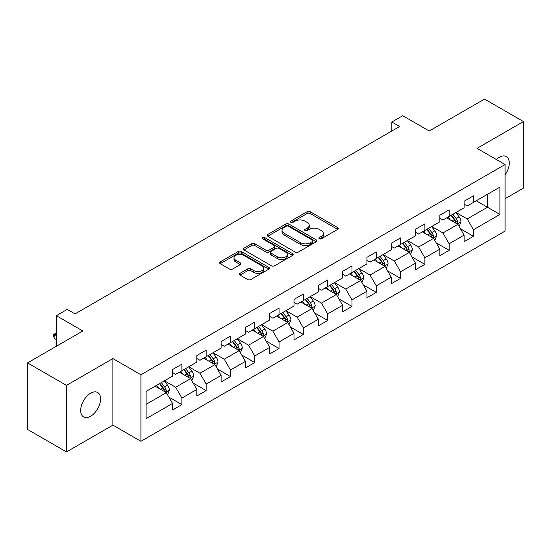 <?xml version="1.0" encoding="UTF-8"?>
<svg xmlns="http://www.w3.org/2000/svg" width="551" height="551" viewBox="0 0 551 551"><rect width="100%" height="100%" fill="white"/><g stroke="black" fill="none" stroke-linecap="round" stroke-linejoin="round"><path stroke-width="0.83" d="M319.311 238.748A1.515 0.875 0 0 0 321.447 238.748L337.694 229.368A2.163 1.247 0 0 0 338.328 228.486A2.163 1.247 0 0 0 337.694 227.604L310.172 211.715A2.163 1.247 0 0 0 307.114 211.715L290.873 221.096A1.515 0.875 0 0 0 290.432 221.716A1.515 0.875 0 0 0 290.873 222.328A1.515 0.875 0 0 0 293.015 222.328L295.116 221.116A6.915 3.995 0 0 1 304.903 221.116L307.196 222.439A6.915 3.995 0 0 1 309.221 225.269A6.915 3.995 0 0 1 307.196 228.093L305.089 229.306A1.515 0.875 0 0 0 304.648 229.925A1.515 0.875 0 0 0 305.089 230.538A1.515 0.875 0 0 0 307.231 230.538L309.331 229.326A6.915 3.995 0 0 1 319.119 229.326L321.412 230.649A6.915 3.995 0 0 1 323.437 233.472A6.915 3.995 0 0 1 321.412 236.296L319.311 237.515A1.515 0.875 0 0 0 318.864 238.128A1.515 0.875 0 0 0 319.311 238.748L319.311 237.515M90.626 416.225A14.099 8.141 120 0 0 99.834 403.8A14.099 8.141 120 0 0 97.679 392.505A14.099 8.141 120 0 0 90.626 393.207A14.099 8.141 120 0 0 81.417 405.626A14.099 8.141 120 0 0 83.58 416.921A14.099 8.141 120 0 0 90.626 416.225M505.074 174.832A14.099 8.141 120 0 0 506.355 156.56A14.099 8.141 120 0 0 499.309 157.255A14.099 8.141 120 0 0 496.334 159.494M240.002 273.324A2.163 1.247 0 0 0 239.368 274.205A2.163 1.247 0 0 0 240.002 275.094L247.723 279.55A2.163 1.247 0 0 0 250.781 279.55L268.819 269.136A2.163 1.247 0 0 0 269.453 268.247A2.163 1.247 0 0 0 268.819 267.366L241.304 251.483A2.163 1.247 0 0 0 238.246 251.483L220.207 261.897A2.163 1.247 0 0 0 219.573 262.779A2.163 1.247 0 0 0 220.207 263.66L229.533 269.046A2.163 1.247 0 0 0 232.591 269.046L240.312 264.59A2.163 1.247 0 0 0 240.945 263.702A2.163 1.247 0 0 0 240.312 262.82L235.683 260.155A5.785 3.34 0 0 1 233.989 257.792A5.785 3.34 0 0 1 237.564 254.707A5.785 3.34 0 0 1 243.866 255.43L261.98 265.892A5.785 3.34 0 0 1 263.674 268.247A5.785 3.34 0 0 1 260.106 271.333A5.785 3.34 0 0 1 253.804 270.61L250.781 268.867A2.163 1.247 0 0 0 247.723 268.867L240.002 273.324L240.002 275.094M505.074 198.711L523.45 188.098L523.45 121.557L484.515 99.077L429.222 131L402.747 115.71L391.844 122.005L399.633 126.503L75.053 313.898L67.263 309.4L56.36 315.695L56.36 346.269M66.485 385.383L66.485 451.923L112.9 425.124L112.9 358.584L66.485 385.383L27.55 362.902L82.843 330.979L56.36 315.695M112.9 358.584L140.932 374.77L505.074 164.535L505.074 231.083L140.932 441.31L140.932 374.77M523.45 121.557L477.035 148.35L505.074 164.535M295.267 252.096A2.163 1.247 0 0 0 298.325 252.096L316.364 241.682A2.163 1.247 0 0 0 316.997 240.801A2.163 1.247 0 0 0 316.364 239.919L288.848 224.03A2.163 1.247 0 0 0 285.79 224.03L267.752 234.444A2.163 1.247 0 0 0 267.118 235.325A2.163 1.247 0 0 0 267.752 236.214L295.267 252.096M263.082 239.072A1.515 0.875 0 0 1 264.618 239.292L292.567 255.423L274.556 265.823A2.163 1.247 0 0 1 271.498 265.823L243.976 249.934L243.976 248.17A2.163 1.247 0 0 0 243.342 249.052A2.163 1.247 0 0 0 243.976 249.934M243.976 248.17L251.697 243.714A2.163 1.247 0 0 1 254.755 243.714L265.919 250.154A2.163 1.247 0 0 0 268.978 250.154L274.095 247.199A2.163 1.247 0 0 0 274.729 246.318A2.163 1.247 0 0 0 274.095 245.436L262.476 238.728A1.515 0.875 0 0 1 262.035 238.108A1.515 0.875 0 0 1 262.965 237.302A1.515 0.875 0 0 1 264.618 237.488L292.595 253.646A2.163 1.247 0 0 1 293.228 254.528A2.163 1.247 0 0 1 292.595 255.409L292.595 253.646M66.485 451.923L27.55 429.443L27.55 362.902M168.888 397.119L181.899 404.627L181.899 398.063L196.845 389.426L196.845 395.99L206.191 390.597L206.191 384.033L221.144 375.403L221.144 381.967L230.49 376.567L230.49 370.003L245.443 361.373L245.443 367.937L254.782 362.544L254.782 355.98L269.735 347.344L269.735 353.907L279.082 348.514L279.082 341.951L294.034 333.321L294.034 339.884L303.381 334.485L303.381 327.921L318.333 319.291L318.333 325.855L327.673 320.462L327.673 313.898L342.626 305.261L342.626 311.825L351.972 306.432L351.972 299.868L366.925 291.238L366.925 297.802L376.271 292.402L376.271 285.838L391.224 277.208L391.224 283.772L400.563 278.379L400.563 271.815L415.516 263.178L415.516 269.742L424.862 264.349L424.862 257.785L439.815 249.155L439.815 255.719L449.161 250.319L449.161 243.756L464.107 235.125L464.107 241.689L473.454 236.296L473.454 229.733L499.929 214.442L499.929 187.106L487.47 194.303L487.47 207.252L499.929 214.442M181.899 404.627L172.553 410.02L172.553 403.456L146.077 418.739L146.077 391.41L172.553 376.119L172.553 369.556L181.899 364.163L181.899 370.727L196.845 362.09L196.845 355.526L206.191 350.133L206.191 356.697L221.144 348.067L221.144 341.503L230.49 336.103L230.49 342.667L245.443 334.037L245.443 327.473L254.782 322.08L254.782 328.644L269.735 320.007L269.735 313.443L279.082 308.05L279.082 314.614L294.034 305.984L294.034 299.42L303.381 294.02L303.381 300.584L318.333 291.954L318.333 285.39L327.673 279.998L327.673 286.561L342.626 277.924L342.626 271.361L351.972 265.968L351.972 272.531L366.925 263.901L366.925 257.338L376.271 251.938L376.271 258.502L391.224 249.872L391.224 243.308L400.563 237.915L400.563 244.479L415.516 235.842L415.516 229.278L424.862 223.885L424.862 230.449L439.815 221.819L439.815 215.255L449.161 209.855L449.161 216.419L464.107 207.789L464.107 201.225L473.454 195.832L473.454 202.396L499.929 187.106M179.406 372.166L190.618 378.64L175.666 387.27L164.453 380.796M172.553 372.524L175.666 374.322L181.899 370.727M175.666 387.27L181.899 398.063M190.618 378.64L196.845 389.426M203.698 358.136L214.918 364.61L199.965 373.241L188.745 366.766M196.845 358.494L199.965 360.292L206.191 356.697M199.965 373.241L206.191 384.033M214.918 364.61L221.144 375.403M227.997 344.106L239.21 350.581L224.257 359.218L213.044 352.743M221.144 344.471L224.257 346.269L230.49 342.667M224.257 359.218L230.49 370.003M239.21 350.581L245.443 361.373M252.296 330.083L263.509 336.558L248.556 345.188L237.343 338.713M245.443 330.442L248.556 332.239L254.782 328.644M248.556 345.188L254.782 355.98M263.509 336.558L269.735 347.344M276.588 316.054L287.801 322.528L272.855 331.158L261.635 324.684M269.735 316.412L272.855 318.209L279.082 314.614M272.855 331.158L279.082 341.951M287.801 322.528L294.034 333.321M300.887 302.024L312.1 308.498L297.147 317.135L285.935 310.661M294.034 302.389L297.147 304.186L303.381 300.584M297.147 317.135L303.381 327.921M312.1 308.498L318.333 319.291M325.186 288.001L336.399 294.475L321.447 303.105L310.234 296.631M318.333 288.359L321.447 290.157L327.673 286.561M321.447 303.105L327.673 313.898M336.399 294.475L342.626 305.261M349.479 273.971L360.691 280.445L345.739 289.075L334.526 282.601M342.626 274.329L345.739 276.127L351.972 272.531M345.739 289.075L351.972 299.868M360.691 280.445L366.925 291.238M373.778 259.941L384.991 266.415L370.038 275.052L358.825 268.578M366.925 260.306L370.038 262.104L376.271 258.502M370.038 275.052L376.271 285.838M384.991 266.415L391.224 277.208M398.07 245.918L409.29 252.392L394.337 261.022L383.124 254.548M391.224 246.276L394.337 248.074L400.563 244.479M394.337 261.022L400.563 271.815M409.29 252.392L415.516 263.178M422.369 231.888L433.582 238.363L418.629 246.993L407.416 240.518M415.516 232.246L418.629 234.044L424.862 230.449M418.629 246.993L424.862 257.785M433.582 238.363L439.815 249.155M446.668 217.859L457.881 224.333L442.928 232.97L431.715 226.495M439.815 218.224L442.928 220.021L449.161 216.419M442.928 232.97L449.161 243.756M457.881 224.333L464.107 235.125M476.257 200.778L487.47 207.252L467.227 218.94L456.014 212.466M464.107 204.194L467.227 205.991L473.454 202.396M467.227 218.94L473.454 229.733M112.9 425.124L140.932 441.31M391.844 122.005L391.844 131M146.077 404.358L166.319 392.663L155.106 386.189M166.319 392.663L172.553 403.456M460.45 228.789L473.454 236.296M436.151 242.812L449.161 250.319M411.859 256.842L424.862 264.349M387.56 270.872L400.563 278.379M363.261 284.895L376.271 292.402M338.968 298.924L351.972 306.432M314.669 312.954L327.673 320.462M290.377 326.977L303.381 334.485M266.078 341.007L279.082 348.514M241.779 355.037L254.782 362.544M217.487 369.06L230.49 376.567M193.187 383.09L206.191 390.597M319.911 238.962L321.412 238.101A6.915 3.995 0 0 0 323.437 235.27L323.437 233.472M309.221 225.269L309.221 227.067A6.915 3.995 0 0 1 307.196 229.891L305.695 230.752M337.667 229.388L310.172 213.519A2.163 1.247 0 0 0 307.114 213.519L291.479 222.542M316.336 241.703L288.848 225.827A2.163 1.247 0 0 0 285.79 225.827L267.779 236.227M312.541 241.421A1.515 0.875 0 0 0 312.989 240.801A1.515 0.875 0 0 0 312.541 240.181L288.387 226.234A1.515 0.875 0 0 0 286.251 226.234L284.034 227.515A6.915 3.995 0 0 0 282.009 230.339A6.915 3.995 0 0 0 284.034 233.163L300.543 242.695A6.915 3.995 0 0 0 310.33 242.695L312.541 241.421L312.541 243.218A1.515 0.875 0 0 0 312.989 242.598L312.989 240.801M282.009 230.339L282.009 232.143A6.915 3.995 0 0 0 284.034 234.967L284.034 233.163M312.541 243.218L310.33 244.499A6.915 3.995 0 0 1 300.543 244.499L284.034 234.967M244.01 249.954L251.697 245.512L251.697 243.714M274.729 246.318L274.729 248.115A2.163 1.247 0 0 1 274.095 248.997L268.978 251.952A2.163 1.247 0 0 1 265.919 251.952L254.755 245.512A2.163 1.247 0 0 0 251.697 245.512M277.497 256.842A5.785 3.34 0 0 0 283.799 257.565A5.785 3.34 0 0 0 287.367 254.479A5.785 3.34 0 0 0 285.673 252.117L279.295 248.432A2.163 1.247 0 0 0 276.237 248.432L271.113 251.394A2.163 1.247 0 0 0 270.479 252.275A2.163 1.247 0 0 0 271.113 253.157L277.497 256.842L277.497 258.639A5.785 3.34 0 0 0 283.799 259.363A5.785 3.34 0 0 0 287.367 256.277L287.367 254.479M270.479 252.275L270.479 254.073A2.163 1.247 0 0 0 271.113 254.955L271.113 253.157M277.497 258.639L271.113 254.955M263.674 268.247L263.674 270.045A5.785 3.34 0 0 1 260.106 273.131A5.785 3.34 0 0 1 253.804 272.408L250.781 270.665A2.163 1.247 0 0 0 247.723 270.665L240.036 275.107M233.989 257.792L233.989 259.59A5.785 3.34 0 0 0 235.683 261.952L235.683 260.155M240.284 264.604L235.683 261.952M268.792 269.15L241.304 253.281A2.163 1.247 0 0 0 238.246 253.281L220.235 263.674M459.114 226.468L460.967 221.798A5.834 3.368 -120 0 0 459.1 216.832L455.884 212.541M450.284 219.952L448.101 217.032M456.979 223.816L457.812 222.046A5.834 3.368 -120 0 0 456.138 218.54L452.929 214.249M451.462 215.09L455.03 219.849A2.975 1.715 60 0 1 455.574 220.751L457.812 222.046M451.055 215.324L454.272 219.615A5.834 3.368 60 0 1 455.946 223.127M434.815 240.498L436.667 235.828A5.834 3.368 -120 0 0 434.801 230.855L431.591 226.564M425.985 233.975L423.802 231.062M432.68 237.839L433.513 236.076A5.834 3.368 -120 0 0 431.846 232.563L428.63 228.272M427.17 229.12L430.737 233.879A2.975 1.715 60 0 1 431.275 234.781L433.513 236.076M426.763 229.354L429.973 233.645A5.834 3.368 60 0 1 431.647 237.157M410.516 254.521L412.368 249.858A5.834 3.368 -120 0 0 410.509 244.885L407.292 240.594M401.686 248.005L399.503 245.092M408.381 251.869L409.221 250.106A5.834 3.368 -120 0 0 407.547 246.593L404.331 242.302M402.871 243.143L406.438 247.909A2.975 1.715 60 0 1 406.975 248.811L409.221 250.106M402.464 243.384L405.681 247.674A5.834 3.368 60 0 1 407.347 251.18M386.223 268.551L388.076 263.881A5.834 3.368 -120 0 0 386.21 258.915L382.993 254.624M377.394 262.035L375.21 259.115M384.088 265.899L384.922 264.129A5.834 3.368 -120 0 0 383.255 260.623L380.038 256.332M378.578 257.172L382.139 261.932A2.975 1.715 60 0 1 382.683 262.834L384.922 264.129M378.165 257.407L381.382 261.697A5.834 3.368 60 0 1 383.055 265.21M361.924 282.573L363.777 277.911A5.834 3.368 -120 0 0 361.917 272.938L358.701 268.647M353.095 276.058L350.911 273.144M359.789 279.922L360.623 278.159A5.834 3.368 -120 0 0 358.956 274.646L355.739 270.355M354.279 271.202L357.847 275.961A2.975 1.715 60 0 1 358.384 276.864L360.623 278.159M353.873 271.436L357.089 275.727A5.834 3.368 60 0 1 358.756 279.24M337.625 296.603L339.478 291.94A5.834 3.368 -120 0 0 337.618 286.968L334.402 282.677M328.802 290.088L326.619 287.174M335.497 293.952L336.33 292.188A5.834 3.368 -120 0 0 334.657 288.676L331.447 284.385M329.98 285.225L333.548 289.991A2.975 1.715 60 0 1 334.085 290.894L336.33 292.188M329.574 285.466L332.79 289.757A5.834 3.368 60 0 1 334.457 293.263M313.333 310.633L315.186 305.963A5.834 3.368 -120 0 0 313.319 300.998L310.11 296.707M304.503 304.118L302.32 301.197M311.198 307.981L312.031 306.211A5.834 3.368 -120 0 0 310.365 302.706L307.148 298.415M305.688 299.255L309.249 304.014A2.975 1.715 60 0 1 309.793 304.917L312.031 306.211M305.282 299.489L308.491 303.78A5.834 3.368 60 0 1 310.165 307.293M289.034 324.656L290.887 319.993A5.834 3.368 -120 0 0 289.027 315.02L285.811 310.73M280.204 318.141L278.021 315.227M286.899 322.004L287.739 320.241A5.834 3.368 -120 0 0 286.065 316.729L282.849 312.438M281.389 313.285L284.957 318.044A2.975 1.715 60 0 1 285.494 318.946L287.739 320.241M280.982 313.519L284.199 317.81A5.834 3.368 60 0 1 285.866 321.323M264.735 338.686L266.588 334.023A5.834 3.368 -120 0 0 264.728 329.05L261.511 324.759M255.912 332.17L253.729 329.257M262.607 336.034L263.44 334.271A5.834 3.368 -120 0 0 261.766 330.758L258.557 326.467M257.09 327.308L260.657 332.074A2.975 1.715 60 0 1 261.202 332.976L263.44 334.271M256.683 327.549L259.9 331.84A5.834 3.368 60 0 1 261.573 335.345M240.443 352.716L242.295 348.046A5.834 3.368 -120 0 0 240.429 343.08L237.219 338.789M231.613 346.193L229.43 343.28M238.308 350.064L239.141 348.294A5.834 3.368 -120 0 0 237.474 344.788L234.258 340.497M232.797 341.338L236.358 346.097A2.975 1.715 60 0 1 236.902 346.999L239.141 348.294M232.391 341.572L235.601 345.863A5.834 3.368 60 0 1 237.274 349.375M216.144 366.739L217.996 362.076A5.834 3.368 -120 0 0 216.137 357.103L212.92 352.812M207.314 360.223L205.13 357.31M214.008 364.087L214.849 362.324A5.834 3.368 -120 0 0 213.175 358.811L209.959 354.52M208.498 355.367L212.066 360.127A2.975 1.715 60 0 1 212.603 361.029L214.849 362.324M208.092 355.602L211.309 359.893A5.834 3.368 60 0 1 212.975 363.405M191.851 380.769L193.704 376.099A5.834 3.368 -120 0 0 191.838 371.133L188.621 366.842M183.022 374.253L180.838 371.34M189.716 378.117L190.55 376.354A5.834 3.368 -120 0 0 188.876 372.841L185.666 368.55M184.199 369.39L187.767 374.157A2.975 1.715 60 0 1 188.311 375.059L190.55 376.354M183.793 369.631L187.009 373.922A5.834 3.368 60 0 1 188.683 377.428M167.552 394.798L169.405 390.129A5.834 3.368 -120 0 0 167.538 385.163L164.329 380.865M158.722 388.276L156.539 385.363M165.417 392.147L166.25 390.377A5.834 3.368 -120 0 0 164.584 386.871L161.367 382.58M159.907 383.42L163.475 388.18A2.975 1.715 60 0 1 164.012 389.082L166.25 390.377M159.501 383.654L162.71 387.945A5.834 3.368 60 0 1 164.384 391.458M56.36 333.823L54.15 335.098L56.36 336.379M54.15 338.335L53.295 334.602L54.15 335.098L54.15 338.335L56.36 339.616M53.295 334.602L56.36 333.059M321.412 238.101L321.412 236.296M305.089 230.538L305.089 229.306M307.196 229.891L307.196 228.093M290.873 222.328L290.873 221.096M307.114 213.519L307.114 211.715M310.172 213.519L310.172 211.715M337.694 229.368L337.694 227.604M267.752 236.214L267.752 234.444M285.79 225.827L285.79 224.03M288.848 225.827L288.848 224.03M316.364 241.682L316.364 239.919M300.543 244.499L300.543 242.695M310.33 244.499L310.33 242.695M254.755 245.512L254.755 243.714M265.919 251.952L265.919 250.154M268.978 251.952L268.978 250.154M274.095 248.997L274.095 247.199M264.618 239.292L264.618 237.488M247.723 270.665L247.723 268.867M250.781 270.665L250.781 268.867M253.804 272.408L253.804 270.61M240.312 264.59L240.312 262.82M220.207 263.66L220.207 261.897M238.246 253.281L238.246 251.483M241.304 253.281L241.304 251.483M268.819 269.136L268.819 267.366M457.302 224.002L460.925 221.915M456.138 218.54L459.1 216.832M451.992 220.937L454.272 219.615M433.01 238.032L436.626 235.938M431.846 232.563L434.801 230.855M427.693 234.96L429.973 233.645M408.711 252.055L412.334 249.968M407.547 246.593L410.509 244.885M403.394 248.99L405.681 247.674M384.412 266.085L388.035 263.998M383.255 260.623L386.21 258.915M379.102 263.02L381.382 261.697M360.12 280.115L363.736 278.021M358.956 274.646L361.917 272.938M354.803 277.043L357.089 275.727M335.821 294.138L339.444 292.051M334.657 288.676L337.618 286.968M330.504 291.073L332.79 289.757M311.522 308.167L315.144 306.08M310.365 302.706L313.319 300.998M306.211 305.102L308.491 303.78M287.229 322.197L290.852 320.103M286.065 316.729L289.027 315.02M281.912 319.125L284.199 317.81M262.93 336.22L266.553 334.133M261.766 330.758L264.728 329.05M257.62 333.155L259.9 331.84M238.631 350.25L242.254 348.163M237.474 344.788L240.429 343.08M233.321 347.185L235.601 345.863M214.339 364.28L217.962 362.186M213.175 358.811L216.137 357.103M209.022 361.208L211.309 359.893M190.04 378.303L193.663 376.216M188.876 372.841L191.838 371.133M184.73 375.238L187.009 373.922M165.748 392.333L169.364 390.246M164.584 386.871L167.538 385.163M160.431 389.268L162.71 387.945"/></g></svg>
